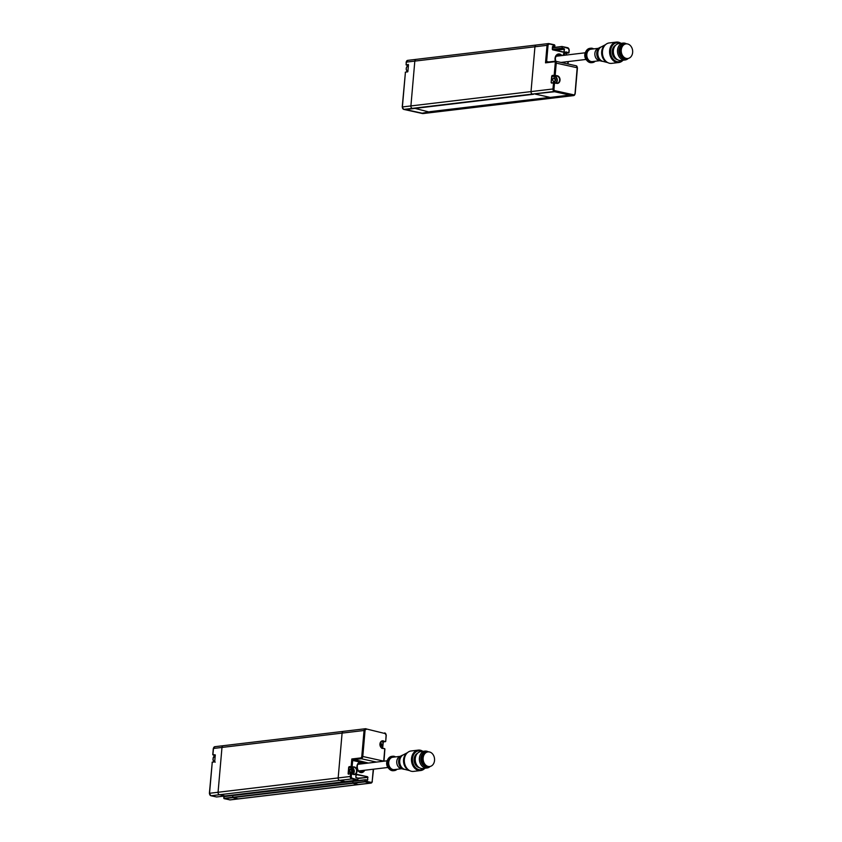<?xml version="1.0" encoding="UTF-8"?>
<svg xmlns="http://www.w3.org/2000/svg" width="842" height="842" viewBox="0 0 842 842"><rect width="100%" height="100%" fill="white"/><g stroke="black" fill="none" stroke-linecap="round" stroke-linejoin="round"><path stroke-width="1.26" d="M623.312 56.561A7.367 5.705 83.2 0 0 627.827 58.498A7.367 5.705 83.2 0 0 632.616 50.509A7.367 5.705 83.2 0 0 626.08 43.879A7.367 5.705 83.2 0 0 621.438 48.815A7.367 5.705 83.2 0 0 623.312 56.561M626.08 43.879L625.196 43.984A7.367 5.705 83.2 0 0 620.543 48.92A7.367 5.705 83.2 0 0 622.417 56.667A7.367 5.705 83.2 0 0 626.932 58.603L627.827 58.498M620.343 50.488A6.799 5.263 83.2 0 0 620.691 53.425M625.859 43.9A7.504 5.81 83.2 0 0 624.722 43.889A7.504 5.81 83.2 0 0 619.986 48.931A7.504 5.81 83.2 0 0 621.901 56.824A7.504 5.81 83.2 0 0 626.501 58.803A7.504 5.81 83.2 0 0 627.606 58.53M624.722 43.889L623.827 44.005A7.504 5.81 83.2 0 0 619.091 49.036A7.504 5.81 83.2 0 0 621.007 56.93A7.504 5.81 83.2 0 0 625.617 58.908L626.501 58.803M626.522 43.847A8.504 6.578 83.2 0 0 623.091 43.089A8.504 6.578 83.2 0 0 617.723 48.794A8.504 6.578 83.2 0 0 619.891 57.73A8.504 6.578 83.2 0 0 625.101 59.971A8.504 6.578 83.2 0 0 628.258 58.424M623.091 43.089L618.944 43.584A8.504 6.578 83.2 0 0 613.576 49.289A8.504 6.578 83.2 0 0 615.744 58.224A8.504 6.578 83.2 0 0 620.954 60.466L625.101 59.971M615.691 45.226A7.504 5.81 83.2 0 0 614.302 57.73A7.504 5.81 83.2 0 0 617.407 59.635M620.386 43.405A9.567 7.41 83.2 0 0 611.513 47.131A9.567 7.41 83.2 0 0 613.281 59.235A9.567 7.41 83.2 0 0 622.396 60.298M621.007 43.331A10.283 7.957 83.2 0 0 616.355 42.1A10.283 7.957 83.2 0 0 609.861 48.994A10.283 7.957 83.2 0 0 612.481 59.803A10.283 7.957 83.2 0 0 618.786 62.518A10.283 7.957 83.2 0 0 623.017 60.224M616.355 42.1L609.198 42.953A10.283 7.957 83.2 0 0 602.704 49.846A10.283 7.957 83.2 0 0 605.335 60.656A10.283 7.957 83.2 0 0 611.629 63.371L618.786 62.518M605.566 44.647A9.567 7.41 83.2 0 0 604.346 60.298A9.567 7.41 83.2 0 0 607.703 62.582M605.598 44.615L601.188 46.952A7.578 5.862 83.2 0 0 599.957 59.487A7.578 5.862 83.2 0 0 602.914 61.371L607.745 62.603M601.03 47.036A7.22 5.589 83.2 0 0 599.967 47.436A7.22 5.589 83.2 0 0 598.799 59.393A7.22 5.589 83.2 0 0 601.609 61.182A7.22 5.589 83.2 0 0 602.735 61.329M599.967 47.436L597.609 48.678A6.231 4.82 83.2 0 0 596.61 58.982A6.231 4.82 83.2 0 0 599.03 60.529L601.609 61.182M598.252 48.341L590.905 49.215A6.231 4.82 83.2 0 0 586.969 53.393A6.231 4.82 83.2 0 0 588.558 59.94A6.231 4.82 83.2 0 0 592.379 61.582L599.725 60.708M593.715 48.878A7.22 5.589 83.2 0 0 590.779 48.226A7.22 5.589 83.2 0 0 586.221 53.078A7.22 5.589 83.2 0 0 588.063 60.666A7.22 5.589 83.2 0 0 592.494 62.571A7.22 5.589 83.2 0 0 595.189 61.256M590.779 48.226L589.884 48.341A7.22 5.589 83.2 0 0 586.095 51.12A7.22 5.589 83.2 0 0 587.169 60.782A7.22 5.589 83.2 0 0 587.253 60.866A7.22 5.589 83.2 0 0 591.6 62.676L592.494 62.571M432.493 753.843A7.367 5.705 83.2 0 0 427.968 751.895A7.367 5.705 83.2 0 0 423.189 759.884A7.367 5.705 83.2 0 0 429.715 766.525A7.367 5.705 83.2 0 0 434.367 761.578A7.367 5.705 83.2 0 0 432.493 753.843M427.968 751.895L427.073 752.001A7.367 5.705 83.2 0 0 422.295 759.989A7.367 5.705 83.2 0 0 428.82 766.63L429.715 766.525M422.231 758.516A6.799 5.263 83.2 0 0 422.579 761.442M427.747 751.927A7.504 5.81 83.2 0 0 426.61 751.917A7.504 5.81 83.2 0 0 421.737 760.063A7.504 5.81 83.2 0 0 428.389 766.82A7.504 5.81 83.2 0 0 429.494 766.546M426.61 751.917L425.715 752.022A7.504 5.81 83.2 0 0 420.842 760.168A7.504 5.81 83.2 0 0 427.494 766.936L428.389 766.82M428.41 751.864A8.504 6.578 83.2 0 0 424.978 751.106A8.504 6.578 83.2 0 0 419.453 760.326A8.504 6.578 83.2 0 0 426.989 767.999A8.504 6.578 83.2 0 0 430.146 766.452M424.978 751.106L420.832 751.601A8.504 6.578 83.2 0 0 415.306 760.821A8.504 6.578 83.2 0 0 422.842 768.493L426.989 767.999M417.569 753.243A7.504 5.81 83.2 0 0 414.138 760.968A7.504 5.81 83.2 0 0 419.295 767.662M422.274 751.432A9.567 7.41 83.2 0 0 412.548 761.157A9.567 7.41 83.2 0 0 424.284 768.314M422.894 751.359A10.283 7.957 83.2 0 0 418.242 750.117A10.283 7.957 83.2 0 0 411.559 761.273A10.283 7.957 83.2 0 0 420.674 770.535A10.283 7.957 83.2 0 0 424.905 768.241M418.242 750.117L411.085 750.98A10.283 7.957 83.2 0 0 404.402 762.126A10.283 7.957 83.2 0 0 413.517 771.388L420.674 770.535M407.454 752.674A9.567 7.41 83.2 0 0 403.602 762.221A9.567 7.41 83.2 0 0 409.591 770.598M407.486 752.643L403.076 754.969A7.578 5.862 83.2 0 0 399.771 762.684A7.578 5.862 83.2 0 0 404.792 769.399L409.633 770.619M402.918 755.053A7.22 5.589 83.2 0 0 401.855 755.463A7.22 5.589 83.2 0 0 398.708 762.81A7.22 5.589 83.2 0 0 403.497 769.209A7.22 5.589 83.2 0 0 404.623 769.346M401.855 755.463L399.497 756.695A6.231 4.82 83.2 0 0 396.793 763.031A6.231 4.82 83.2 0 0 400.918 768.557L403.497 769.209M400.139 756.358L392.793 757.242A6.231 4.82 83.2 0 0 388.741 763.999A6.231 4.82 83.2 0 0 394.267 769.609L401.613 768.735M395.603 756.905A7.22 5.589 83.2 0 0 392.667 756.253A7.22 5.589 83.2 0 0 387.973 764.083A7.22 5.589 83.2 0 0 394.382 770.598A7.22 5.589 83.2 0 0 397.077 769.272M392.667 756.253L391.772 756.358A7.22 5.589 83.2 0 0 387.983 759.137A7.22 5.589 83.2 0 0 389.141 768.893A7.22 5.589 83.2 0 0 393.488 770.704L394.382 770.598M413.369 108.607L405.507 109.534L422.368 113.249L431.104 112.523A2.137 1.652 83.2 0 0 431.546 112.544A2.137 1.652 -96.8 0 1 431.104 112.523L415.032 108.407M416.664 59.372A2.137 1.652 83.2 0 0 414.822 61.108L410.907 105.934A2.137 1.652 83.2 0 0 412.37 108.397L413.422 108.607L412.37 108.397A2.137 1.652 -96.8 0 1 410.907 105.934L414.822 61.108A2.137 1.652 -96.8 0 1 416.222 59.35L407.707 60.361A2.137 1.652 83.2 0 0 406.307 62.119L534.944 46.773A2.137 1.652 -96.8 0 1 536.775 45.036M429.883 111.765L422.263 113.196M223.814 745.707A2.137 1.652 83.2 0 0 221.983 747.443L218.057 792.269A2.137 1.652 83.2 0 0 219.53 794.732L225.151 795.964L219.53 794.732A2.137 1.652 -96.8 0 1 218.057 792.269L221.983 747.443A2.137 1.652 -96.8 0 1 223.383 745.686L214.857 746.696A2.137 1.652 83.2 0 0 213.468 748.454L342.094 733.108A2.137 1.652 -96.8 0 1 343.925 731.372M232.876 795.532L232.697 797.637L238.254 798.858A2.137 1.652 83.2 0 0 238.696 798.879A2.137 1.652 -96.8 0 1 238.254 798.858L232.697 797.637L232.824 795.532L352.882 781.218M569.781 95.072L549.994 97.43M376.458 762.084L361.26 758.737A2.137 1.305 -77.6 0 0 362.786 756.474L361.786 756.411A1.421 0.874 -77.6 0 1 360.765 757.916A0.716 0.547 -96.8 0 0 361.26 758.737L353.187 759.694L352.682 760.452L351.809 758.979L351.156 766.409L354.156 767.262A3.568 2.758 -96.8 0 1 356.619 770.904A3.568 2.758 -96.8 0 1 354.272 774.303A3.568 2.758 -96.8 0 1 353.608 774.282L351.409 773.798M368.396 763.052L351.809 758.979L360.765 757.916M364.67 770.241A5.347 4.136 -96.8 0 1 357.766 770.262A5.347 4.136 -96.8 0 1 360.008 762.063L359.702 762.82L362.281 763.389L362.976 762.726A5.347 4.136 -96.8 0 1 363.87 763.589M363.47 770.388A4.631 3.589 -96.8 0 1 361.165 771.956C357.176 772.977 355.566 763.399 359.745 762.81L359.787 762.799M351.346 766.736L349.093 766.652L352.156 766.473L352.682 760.452L365.849 763.357M350.682 772.914A1.779 1.379 83.2 0 0 350.261 769.42M350.577 769.199A2 1.547 -96.8 0 1 351.04 773.051M358.808 784.555A2.137 1.652 -96.8 0 1 358.376 784.534L352.809 783.302L352.935 781.197L365.302 779.724L365.018 781.081L370.985 782.334L370.469 783.081L358.376 784.534L352.809 783.302L352.935 781.197L224.035 796.585L365.112 779.955L364.912 781.86L370.469 783.081A2.137 1.652 -96.8 0 0 370.912 783.113L372.311 781.344A2.137 1.652 -96.8 0 1 370.912 783.113L358.808 784.555A2.137 1.652 -96.8 0 1 358.376 784.534L229.74 799.879A2.137 1.652 83.2 0 0 230.182 799.9L358.808 784.555M345.315 781.618L339.642 780.408A2.137 1.652 -96.8 0 1 338.168 777.934L342.094 733.108A2.137 1.652 -96.8 0 1 343.494 731.351L365.449 728.73A2.137 1.652 -96.8 0 1 365.891 728.751L366.07 728.793M380.268 742.97A2 1.547 -96.8 0 1 380.742 746.865M380.142 743.423A2 1.547 -96.8 0 1 380.5 746.454M359.639 762.841A4.631 3.589 -96.8 0 1 361.786 763.841M362.576 770.493A4.631 3.589 -96.8 0 1 360.723 771.967M549.058 43.637L554.825 45.468L548.437 43.573A2.137 1.652 -96.8 0 0 547.037 45.331L548.037 45.394L546.626 61.508L545.511 62.845L554.468 61.771A0.716 0.547 -96.8 0 1 555.088 61.192A2.137 1.305 -77.6 0 1 555.362 61.203L576.296 65.813A2.137 1.305 102.4 0 1 577.18 67.749L577.286 67.918M554.794 61.224L545.511 62.845L547.037 45.331L534.944 46.773A2.137 1.652 -96.8 0 1 536.333 45.015L548.437 43.573A2.137 1.652 -96.8 0 1 548.879 43.595L554.531 44.826L554.773 46.594M563.445 54.625A2 1.547 -96.8 0 1 563.961 55.33M413.475 108.586L532.481 94.062A2.137 1.652 -96.8 0 1 531.018 91.599L534.944 46.773L531.018 91.599L402.392 106.945A2.137 1.652 83.2 0 0 403.855 109.418L422.589 113.544L551.215 98.198L550.215 97.398M422.41 113.502L422.589 113.544A2.137 1.652 83.2 0 0 423.021 113.565L551.657 98.219A2.137 1.652 -96.8 0 1 551.215 98.198L550.005 97.356L429.883 111.681M422.368 113.249L571.529 95.451L554.668 91.736L532.481 94.062A2.137 1.652 -96.8 0 1 531.018 91.599L552.973 88.978L553.52 82.821L554.52 82.884L551.457 83.063L553.647 82.6M571.35 95.409L550.173 97.935M554.194 81.874A2 1.547 -96.8 0 1 554.12 77.927A2 1.547 -96.8 0 1 554.194 81.874M553.689 78.064A2 1.547 -96.8 0 1 554.141 81.853M557.751 54.814A4.631 3.589 -96.8 0 1 559.898 55.814M225.203 795.943L345.262 781.629L339.642 780.408A2.137 1.652 -96.8 0 1 338.168 777.934L342.094 733.108L364.049 730.488A2.137 1.652 -96.8 0 1 365.449 728.73L385.015 733.529L384.72 732.887L386.246 735.287L385.71 741.455L381.268 741.549M533.512 94.272L405.507 109.534M555.562 82.884A3.284 2.537 83.2 0 0 556.867 79.485A3.284 2.537 83.2 0 0 554.646 76.685L557.383 75.801L554.183 75.254L555.183 75.317L556.246 63.129L577.18 67.749L575.012 93.841A2.137 1.652 -96.8 0 1 573.612 95.599L551.657 98.219A2.137 1.652 -96.8 0 1 551.215 98.198L573.181 95.578L554.446 91.441L403.76 109.407L423.021 113.565M535.144 94.083L550.005 97.356M586.411 59.95A5.852 4.526 83.2 0 0 586.474 60.024L586.411 59.94C584.548 57.509 584.264 54.898 585.537 52.13L585.537 52.13A5.852 4.526 83.2 0 0 586.411 59.95L587.253 60.866M388.362 768.041C386.446 765.599 386.131 762.968 387.425 760.147L387.425 760.147A5.852 4.526 83.2 0 0 388.362 768.041L389.141 768.893M402.381 107.092L405.423 72.212L407.791 71.707M408.465 64.781L406.286 64.971L408.349 65.518L406.265 65.055M406.297 62.266L406.086 64.645L408.465 64.918L407.896 71.359L405.265 72.265L407.623 71.738M407.486 71.959L407.896 71.359M408.149 60.382A2.137 1.652 83.2 0 0 407.707 60.361L406.149 62.182L406.286 64.971M408.149 64.392L408.454 64.971M403.644 109.344L402.223 107.008L405.412 72.349M408.465 64.918L407.886 71.412M213.447 748.601L212.921 754.621L215.299 754.895L214.731 761.336L212.258 762.189L209.384 793.343L210.921 795.743L216.573 796.974L225.088 795.964L357.303 780.187L351.745 778.955A2.137 1.652 -96.8 0 1 350.272 776.492L209.542 793.28A2.137 1.652 83.2 0 0 211.016 795.753L351.745 778.955L352.251 778.208A1.421 1.105 -96.8 0 1 351.272 776.566L350.272 776.492L350.493 773.966L351.493 774.04L351.272 776.566M225.151 795.964L216.689 796.964M215.299 746.717A2.137 1.652 83.2 0 0 214.857 746.696L213.3 748.517L212.763 754.685L215.289 754.948M213.184 755.053L215.184 755.506L213.121 754.948M214.321 761.936L212.1 762.242L214.457 761.726M232.76 795.553L224.035 796.585L224.183 798.648L364.912 781.86L365.018 781.081M223.793 798.205L229.561 799.837M223.983 798.321L364.712 781.534M215.299 754.895L214.721 761.4M209.532 793.427L212.247 762.336M210.795 795.679L216.394 796.932M223.751 797.932L223.846 796.869M230.182 799.9L224.088 798.648L223.751 797.995M352.251 778.208L357.671 779.903M370.985 782.334A1.421 1.105 -96.8 0 0 372.206 781.176L373.532 769.188M372.206 781.176L373.259 769.22M357.04 766.557A4.631 3.589 -96.8 0 1 359.702 762.82M353.693 774.524L351.377 773.787L353.693 774.524A3.852 2.979 -96.8 0 0 356.997 771.398A3.852 2.979 -96.8 0 0 354.356 766.957L351.819 767.536A3.568 2.758 -96.8 0 1 354.219 770.441A3.568 2.758 -96.8 0 1 353.019 774.145M348.62 773.987L350.619 773.756M354.356 766.957L351.945 766.778M349.304 773.903L348.125 773.703L348.43 774.219M349.093 766.652L348.63 773.977M348.683 767.251L348.125 773.703M351.619 767.841L349.083 767.283L351.619 767.841A3.284 2.537 -96.8 0 1 353.84 770.641A3.284 2.537 -96.8 0 1 352.535 774.04M351.398 773.072L351.019 773.051A2 1.547 -96.8 0 1 350.925 769.104A2 1.547 -96.8 0 1 350.988 773.051C349.441 770.872 349.398 769.556 350.925 769.104M351.146 773.303A2.284 1.768 -96.8 0 1 349.904 769.609A2.284 1.768 -96.8 0 1 352.966 770.283A2.284 1.768 -96.8 0 1 351.146 773.303M384.762 748.727L383.72 761.084A2.137 1.305 102.4 0 1 383.71 761.221M384.636 748.643L382.584 748.412A3.852 2.979 -96.8 0 1 379.942 743.981A3.852 2.979 -96.8 0 1 383.247 740.844L383.047 741.149A3.568 2.758 -96.8 0 0 382.31 741.118A3.568 2.758 -96.8 0 0 379.963 744.507A3.568 2.758 -96.8 0 0 382.426 748.159L384.636 748.643M384.889 749.075L383.984 761.189L362.786 756.474L365.049 730.561L364.049 730.488L361.786 756.411M382.573 748.18L383.047 742.286L382.531 748.17M383.363 741.97L380.952 741.834M385.31 741.739L383.247 740.844M357.861 779.439L357.797 778.05L357.924 779.481L357.913 778.313L355.756 777.261L356.471 774.282L367.596 776.734L367.765 779.913L365.428 779.745M367.28 780.376L366.544 779.987M367.765 779.913L367.586 777.366L358.008 778.503M367.986 777.387L357.966 778.155M367.596 776.734L356.177 774.587M355.977 774.745L355.808 777.271M355.756 777.261L356.208 774.577M356.145 777.924L357.797 778.05L356.071 777.682M357.503 780.092L345.262 781.629M365.249 779.745L352.987 781.208M384.836 732.95A2.137 1.652 -96.8 0 1 386.099 735.203M384.668 748.643L382.584 748.412M385.247 741.634L381.637 741.318M365.049 730.561A1.421 1.105 -96.8 0 1 366.281 729.404M385.015 733.529A1.421 1.105 -96.8 0 1 385.994 735.171M386.089 735.35L385.71 741.455L383.299 741.991L382.636 748.191M567.761 63.939L567.961 61.603M563.224 55.414A3.852 2.979 -96.8 0 1 566.55 52.046L568.666 52.941L569.076 50.183M567.824 47.783A2.137 1.652 -96.8 0 1 569.087 50.036M568.971 50.015A1.421 1.105 -96.8 0 0 567.992 48.362L562.224 46.531M567.992 48.362L561.982 46.489L567.697 47.72L569.234 50.131L569.013 52.646L566.55 53.183L568.613 52.941M548.037 45.394A1.421 1.105 -96.8 0 1 549.268 44.237M548.595 61.94L546.626 61.508L546.9 62.14M555.731 61.287L555.331 58.256L556.13 56.067L558.183 54.73A4.631 3.589 -96.8 0 1 560.793 55.709M555.404 61.213A5.347 4.136 -96.8 0 1 556.72 54.793A5.347 4.136 -96.8 0 1 561.982 55.561M562.782 62.224A5.347 4.136 -96.8 0 1 562.477 62.771M568.55 52.836L566.55 52.046M563.277 55.414A3.568 2.758 -96.8 0 1 565.613 52.309A3.568 2.758 -96.8 0 1 566.35 52.351L564.94 52.52M566.666 53.172L566.256 55.056M564.256 53.025L566.456 53.53L566.319 55.046M566.213 55.067L566.55 53.183L564.572 52.751M563.561 54.214A2 1.547 -96.8 0 1 564.677 55.246M563.687 53.899A2.284 1.768 -96.8 0 1 565.098 55.193M552.12 75.496L552.11 76.127L552.12 75.496L554.183 75.254L555.246 63.066A1.421 0.874 -77.6 0 0 554.468 61.771M554.373 75.58L552.31 75.822L554.846 76.38A3.568 2.758 83.2 0 1 557.236 79.285A3.568 2.758 83.2 0 1 556.036 82.99M551.71 76.096L551.142 82.548L552.11 76.127L554.646 76.685M552.331 82.748L556.72 83.369A3.852 2.979 -96.8 0 0 560.025 80.243A3.852 2.979 -96.8 0 0 557.383 75.801M564.098 48.647L561.93 48.236L562.435 47.141L562.33 48.257L564.487 49.31L563.782 52.288L552.647 49.836L552.478 46.657L554.731 46.584L554.931 45.51L554.583 46.889L552.541 47.12M552.962 46.194L554.836 46.636L552.541 47.131M552.478 46.657L552.299 49.194M552.257 49.183L552.71 46.499M552.647 49.836L563.656 52.036L552.562 49.594M563.782 52.288L563.045 51.899M564.266 51.825L564.087 49.278L555.699 50.278M564.487 49.31L554.668 50.057M552.899 49.667L561.93 48.236L552.373 49.373M562.035 47.11L561.982 46.489L552.499 47.626L561.93 46.51M576.023 65.802A2.137 1.305 102.4 0 1 576.296 65.813L577.444 67.865L575.17 93.778L573.612 95.599A2.137 1.652 -96.8 0 1 573.181 95.578L573.686 94.82L554.952 90.694L554.446 91.441A2.137 1.652 -96.8 0 1 552.973 88.978L553.973 89.052L554.52 82.884L556.72 83.369M554.436 82.642L557.299 83.147A3.568 2.758 -96.8 0 0 559.646 79.748A3.568 2.758 -96.8 0 0 557.183 76.106L554.973 75.622M557.299 83.147A3.568 2.758 -96.8 0 1 556.636 83.126M555.246 63.066L556.246 63.129A2.137 1.305 -77.6 0 0 555.362 61.203L546.837 62.15M574.918 93.662A1.421 1.105 -96.8 0 1 573.686 94.82M561.803 46.731L552.478 47.836M554.952 90.694A1.421 1.105 -96.8 0 1 553.973 89.052M549.984 97.493L429.873 111.828M407.517 71.749L406.181 69.244L406.612 67.055L408.317 65.823A3.21 2.484 83.2 0 0 406.276 68.307A3.21 2.484 83.2 0 0 407.57 71.738M215.152 755.8A3.21 2.484 83.2 0 0 213.11 758.284A3.21 2.484 83.2 0 0 214.405 761.715M560.951 62.434L586.011 59.445M555.994 56.277L585.222 52.793M358.671 770.956L387.899 767.472M357.882 764.304L387.11 760.81M585.537 52.13L586.095 51.12M387.425 760.147L387.983 759.137M413.401 108.607L405.602 109.534M354.272 774.303L353.577 774.272M382.468 748.159C381.784 749.78 377.784 742.886 382.31 741.118M568.024 63.992L568.234 61.571M563.34 55.404L565.613 52.309M223.383 745.686L343.494 731.351M416.222 59.35L536.333 45.015M215.247 762.136C214.5 761.915 210.574 760.042 215.194 755.8"/></g></svg>
